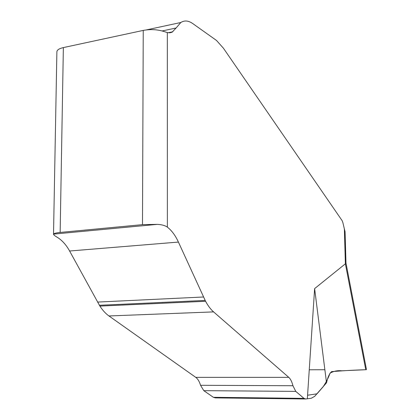 <?xml version="1.0" encoding="UTF-8"?>
<svg xmlns="http://www.w3.org/2000/svg" width="420" height="420" viewBox="0 0 420 420"><rect width="100%" height="100%" fill="white"/><g stroke="black" fill="none" stroke-linecap="round" stroke-linejoin="round"><path stroke-width="0.63" d="M176.101 27.998L172.132 32.172L169.822 32.823L167.323 32.571L167.37 227.136C171.68 230.459 175.361 235.436 178.411 242.072L205.59 301.292C208.037 305.839 210.698 309.372 213.581 311.892L288.771 377.36C290.53 378.956 291.921 381.743 292.945 385.728L295.774 391.393L303.986 398.375L305.702 398.984L307.34 398.785L314.622 288.608L345.382 263.807L344.363 228.89L342.867 222.621L342.153 220.689L223.393 48.174L216.5 40.446L192.68 23.525C188.433 20.564 184.48 20.223 180.821 22.502L176.101 27.998L162.157 30.954M305.209 398.979L215.423 397.887L213.397 397.304L203.794 390.663L200.55 385.292C199.411 381.512 197.815 378.872 195.767 377.365L108.959 315.961C105.662 313.625 102.643 310.333 99.897 306.096L69.599 251.008C66.213 244.85 62.076 240.266 57.194 237.248C54.595 235.736 53.377 234.696 53.55 234.119C53.944 233.399 56.144 232.838 60.154 232.439L142.49 224.637L143.241 30.408C150.255 29.106 156.996 29.421 163.464 31.353L167.323 32.571M76.629 44.735L82.966 43.37M307.577 395.225L317.037 393.813L323.143 386.773C326.377 381.843 328.671 377.286 330.036 373.112C333.842 371.117 337.764 370.346 341.806 370.797L365.762 369.721C355.415 370.015 344.043 370.645 331.632 371.606C329.385 373.653 327.684 377.386 326.524 382.814L314.622 288.608M365.762 369.721L345.382 263.807M53.519 234.36L56.884 51.781C57.041 49.943 59.199 48.541 63.362 47.586L143.241 30.408M326.524 382.814L314.685 396.344L311.304 398.244L307.34 398.785M167.37 227.136C165.034 225.482 161.637 224.558 157.18 224.375L142.49 224.637M344.363 228.89L345.056 231.599L345.986 263.083L345.397 263.797M309.256 369.789L324.87 369.721M63.362 47.586L60.154 232.439M178.411 242.072L69.599 251.008M203.501 296.993L97.555 302.08M205.144 300.431L99.393 305.288M205.59 301.292L99.897 306.096M213.581 311.892L108.959 315.961M288.771 377.36L195.767 377.365M292.945 385.728L200.55 385.292M295.774 391.393L203.794 390.663M303.986 398.375L213.397 397.304M157.18 224.375L53.55 234.119M146.486 29.883L180.821 22.502M168.152 32.75L172.846 31.763M366.481 369.658L345.986 263.083"/></g></svg>
